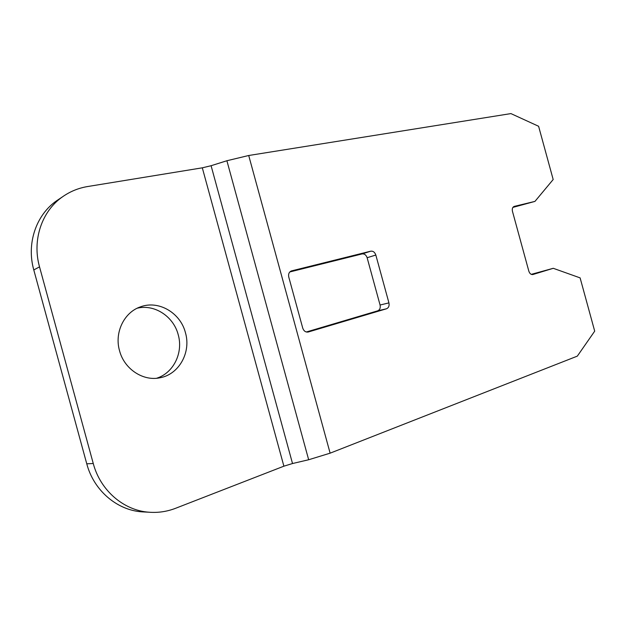 <?xml version="1.0" encoding="UTF-8"?>
<svg xmlns="http://www.w3.org/2000/svg" width="626" height="626" viewBox="0 0 626 626"><rect width="100%" height="100%" fill="white"/><g stroke="black" fill="none" stroke-linecap="round" stroke-linejoin="round"><path stroke-width="0.94" d="M330.121 453.169L577.328 356.131L594.7 331.154L580.114 277.889L553.267 268.304L532.812 274.54C531.005 274.712 529.674 273.578 528.829 271.136L512.467 211.361C511.943 208.834 512.506 207.183 514.157 206.416L534.948 201.4L553.181 179.521L538.603 126.272L510.926 113.596L248.71 155.498L330.121 453.169L308.665 459.75L292.522 463.53L211.087 165.718L202.308 167.823L87.656 186.532C78.5 188.043 70.135 191.462 62.553 196.791C41.856 211.087 31.934 240.048 39.532 266.864L33.788 269.947C26.3 243.506 36.136 214.921 56.63 200.758L59.251 199.005M33.788 269.947L86.764 463.811C93.783 490.526 117.007 510.213 142 511.857L145.122 512.021M156.617 378.253C173.629 373.026 183.449 352.587 178.207 334.699C173.605 316.56 154.622 303.939 137.274 308.195M119.527 350.677C124.23 369.113 143.229 381.508 160.021 377.768C179.146 374.387 191.235 352.203 185.437 332.703C180.491 312.89 158.652 299.924 140.435 306.865C124.175 312.257 114.222 332.5 119.527 350.677M39.532 266.864L93.258 463.506C100.387 490.604 123.878 510.573 149.113 512.225C158.229 512.905 167.056 511.591 175.593 508.289L283.891 466.182L202.308 167.823M211.087 165.718L226.894 160.741L308.665 459.75M248.71 155.498L226.894 160.741M291.669 270.862L370.725 251.19C373.112 250.909 374.81 252.192 375.827 255.032L388.926 302.882C389.489 305.848 388.676 307.82 386.485 308.782L308.141 332.038C305.574 332.328 303.774 331.021 302.741 328.126L288.766 277.036C288.187 274.031 289.071 271.997 291.411 270.933L291.176 271.019M289.838 271.942L362.063 253.937L370.725 251.19M553.267 268.304L531.263 274.352M512.89 207.402L534.948 201.4M306.333 331.991L377.627 310.856C379.818 309.893 380.631 307.953 380.068 305.019L367.126 257.724C366.124 254.915 364.434 253.655 362.063 253.937M292.522 463.53L283.891 466.182M367.126 257.724L375.827 255.032M380.068 305.019L388.926 302.882M377.627 310.856L386.485 308.782M307.914 332.077L308.383 331.976M93.258 463.506L86.764 463.811M62.553 196.791L56.63 200.758M149.113 512.225L142 511.857"/></g></svg>
